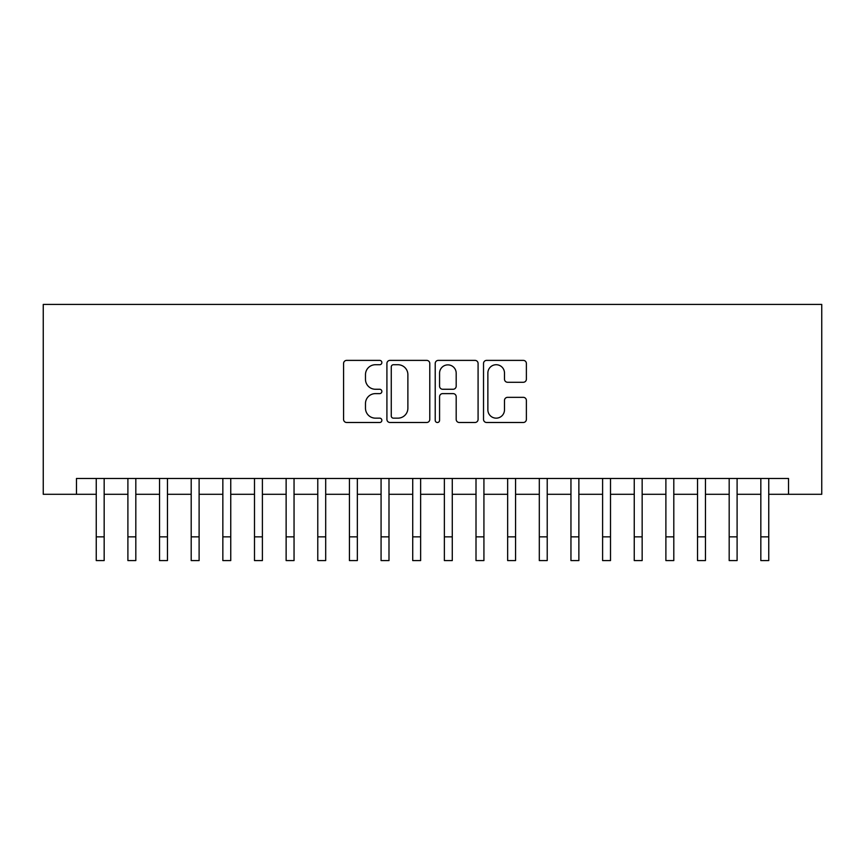 <?xml version="1.0" encoding="UTF-8"?>
<svg xmlns="http://www.w3.org/2000/svg" width="865" height="865" viewBox="0 0 865 865"><rect width="100%" height="100%" fill="white"/><g stroke="black" fill="none" stroke-linecap="round" stroke-linejoin="round"><path stroke-width="1.3" d="M381.865 362.554A2.173 2.173 0 0 0 379.692 360.381L346.692 360.381A3.103 3.103 0 0 0 343.578 363.484L343.578 419.395A3.103 3.103 0 0 0 346.692 422.498L379.692 422.498A2.173 2.173 0 0 0 381.865 420.325A2.173 2.173 0 0 0 379.692 418.152L375.421 418.152A9.937 9.937 0 0 1 365.484 408.215L365.484 403.555A9.937 9.937 0 0 1 375.421 393.618L379.692 393.618A2.173 2.173 0 0 0 381.865 391.434A2.173 2.173 0 0 0 379.692 389.261L375.421 389.261A9.937 9.937 0 0 1 365.484 379.324L365.484 374.664A9.937 9.937 0 0 1 375.421 364.727L379.692 364.727A2.173 2.173 0 0 0 381.865 362.554M523.282 382.276A3.103 3.103 0 0 0 526.385 379.173L526.385 363.484A3.103 3.103 0 0 0 523.282 360.381L486.627 360.381A3.103 3.103 0 0 0 483.524 363.484L483.524 419.395A3.103 3.103 0 0 0 486.627 422.498L523.282 422.498A3.103 3.103 0 0 0 526.385 419.395L526.385 400.452A3.103 3.103 0 0 0 523.282 397.338L507.593 397.338A3.103 3.103 0 0 0 504.49 400.452L504.49 409.848A8.304 8.304 0 0 1 496.175 418.152A8.304 8.304 0 0 1 487.871 409.848L487.871 373.031A8.304 8.304 0 0 1 496.175 364.727A8.304 8.304 0 0 1 504.49 373.031L504.49 379.173A3.103 3.103 0 0 0 507.593 382.276L523.282 382.276M76.477 494.293L76.477 478.464L788.523 478.464L788.523 494.293L821.75 494.293L821.75 304.415L43.25 304.415L43.25 494.293L96.253 494.293M429.786 363.484A3.103 3.103 0 0 0 426.672 360.381L390.018 360.381A3.103 3.103 0 0 0 386.914 363.484L386.914 419.395A3.103 3.103 0 0 0 390.018 422.498L426.672 422.498A3.103 3.103 0 0 0 429.786 419.395L429.786 363.484M438.328 360.381L474.982 360.381A3.103 3.103 0 0 1 478.086 363.484L478.086 419.395A3.103 3.103 0 0 1 474.982 422.498L459.293 422.498A3.103 3.103 0 0 1 456.19 419.395L456.19 396.721A3.103 3.103 0 0 0 453.076 393.618L442.675 393.618A3.103 3.103 0 0 0 439.571 396.721L439.571 420.325A2.173 2.173 0 0 1 437.387 422.498A2.173 2.173 0 0 1 435.214 420.325L435.214 363.484A3.103 3.103 0 0 1 438.328 360.381M104.168 494.293L127.901 494.293M135.816 494.293L159.549 494.293M167.464 494.293L191.197 494.293M199.112 494.293L222.846 494.293M230.75 494.293L254.494 494.293M262.398 494.293L286.131 494.293M294.046 494.293L317.779 494.293M325.694 494.293L349.428 494.293M357.342 494.293L381.076 494.293M388.99 494.293L412.724 494.293M420.628 494.293L444.372 494.293M452.276 494.293L476.01 494.293M483.924 494.293L507.658 494.293M515.572 494.293L539.306 494.293M547.221 494.293L570.954 494.293M578.869 494.293L602.602 494.293M610.506 494.293L634.25 494.293M642.154 494.293L665.888 494.293M673.803 494.293L697.536 494.293M705.451 494.293L729.184 494.293M737.099 494.293L760.832 494.293M768.747 494.293L788.523 494.293M393.434 364.727A2.173 2.173 0 0 0 391.261 366.901L391.261 415.979A2.173 2.173 0 0 0 393.434 418.152L397.943 418.152A9.937 9.937 0 0 0 407.88 408.215L407.88 374.664A9.937 9.937 0 0 0 397.943 364.727L393.434 364.727M456.19 373.193A8.304 8.304 0 0 0 447.875 364.879A8.304 8.304 0 0 0 439.571 373.193L439.571 386.158A3.103 3.103 0 0 0 442.675 389.261L453.076 389.261A3.103 3.103 0 0 0 456.19 386.158L456.19 373.193M96.253 536.851L104.168 536.851L104.168 560.585L96.253 560.585L96.253 478.464M104.168 536.851L104.168 478.464M127.901 536.851L135.816 536.851L135.816 560.585L127.901 560.585L127.901 478.464M135.816 536.851L135.816 478.464M159.549 536.851L167.464 536.851L167.464 560.585L159.549 560.585L159.549 478.464M167.464 536.851L167.464 478.464M191.197 536.851L199.112 536.851L199.112 560.585L191.197 560.585L191.197 478.464M199.112 536.851L199.112 478.464M222.846 536.851L230.75 536.851L230.75 560.585L222.846 560.585L222.846 478.464M230.75 536.851L230.75 478.464M254.494 536.851L262.398 536.851L262.398 560.585L254.494 560.585L254.494 478.464M262.398 536.851L262.398 478.464M286.131 536.851L294.046 536.851L294.046 560.585L286.131 560.585L286.131 478.464M294.046 536.851L294.046 478.464M317.779 536.851L325.694 536.851L325.694 560.585L317.779 560.585L317.779 478.464M325.694 536.851L325.694 478.464M349.428 536.851L357.342 536.851L357.342 560.585L349.428 560.585L349.428 478.464M357.342 536.851L357.342 478.464M381.076 536.851L388.99 536.851L388.99 560.585L381.076 560.585L381.076 478.464M388.99 536.851L388.99 478.464M412.724 536.851L420.628 536.851L420.628 560.585L412.724 560.585L412.724 478.464M420.628 536.851L420.628 478.464M444.372 536.851L452.276 536.851L452.276 560.585L444.372 560.585L444.372 478.464M452.276 536.851L452.276 478.464M476.01 536.851L483.924 536.851L483.924 560.585L476.01 560.585L476.01 478.464M483.924 536.851L483.924 478.464M507.658 536.851L515.572 536.851L515.572 560.585L507.658 560.585L507.658 478.464M515.572 536.851L515.572 478.464M539.306 536.851L547.221 536.851L547.221 560.585L539.306 560.585L539.306 478.464M547.221 536.851L547.221 478.464M570.954 536.851L578.869 536.851L578.869 560.585L570.954 560.585L570.954 478.464M578.869 536.851L578.869 478.464M602.602 536.851L610.506 536.851L610.506 560.585L602.602 560.585L602.602 478.464M610.506 536.851L610.506 478.464M634.25 536.851L642.154 536.851L642.154 560.585L634.25 560.585L634.25 478.464M642.154 536.851L642.154 478.464M665.888 536.851L673.803 536.851L673.803 560.585L665.888 560.585L665.888 478.464M673.803 536.851L673.803 478.464M697.536 536.851L705.451 536.851L705.451 560.585L697.536 560.585L697.536 478.464M705.451 536.851L705.451 478.464M729.184 536.851L737.099 536.851L737.099 560.585L729.184 560.585L729.184 478.464M737.099 536.851L737.099 478.464M760.832 536.851L768.747 536.851L768.747 560.585L760.832 560.585L760.832 478.464M768.747 536.851L768.747 478.464"/></g></svg>
